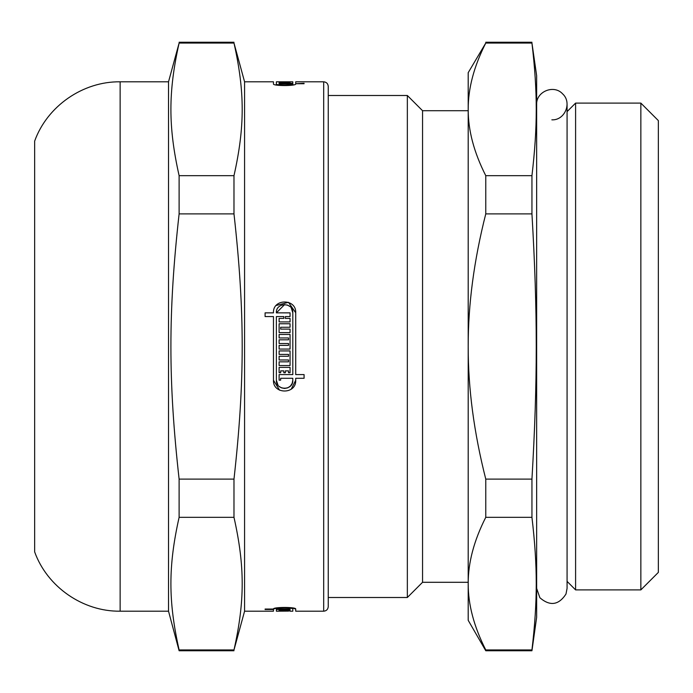 <?xml version="1.0" encoding="UTF-8"?>
<svg xmlns="http://www.w3.org/2000/svg" width="693" height="693" viewBox="0 0 693 693"><rect width="100%" height="100%" fill="white"/><g stroke="black" fill="none" stroke-linecap="round" stroke-linejoin="round"><path stroke-width="1.04" d="M328.248 95.495L407.345 95.495L407.345 597.505L328.248 597.505M407.345 95.495L422.557 110.707L422.557 582.293L407.345 597.505M422.557 110.707L468.199 110.707M485.767 175.675C473.96 152.391 468.104 130.284 468.199 109.364C468.104 88.444 473.96 66.337 485.767 43.053L531.947 43.053C537.69 91.996 537.69 126.732 531.947 175.675L485.767 175.675L485.767 213.886L531.947 213.886C537.69 311.772 537.69 381.228 531.947 479.114L485.767 479.114C473.96 432.545 468.104 388.34 468.199 346.5C468.104 304.66 473.96 260.455 485.767 213.886M485.767 649.947C473.96 626.663 468.104 604.556 468.199 583.636C468.104 562.716 473.96 540.609 485.767 517.325L531.947 517.325C537.69 566.268 537.69 601.004 531.947 649.947L485.767 649.947L485.767 650.744L531.947 650.744L531.947 649.947M531.947 650.744L536.651 617.281L536.651 75.719L531.947 43.053M531.947 175.675L531.947 213.886M531.947 479.114L531.947 517.325M485.767 43.053L468.199 72.678L468.199 620.322L485.767 650.744M485.767 479.114L485.767 517.325M536.651 104.626C535.949 91.597 553.906 84.165 562.621 93.867C572.331 102.581 564.89 120.539 551.862 119.837M575.597 103.101L575.597 589.899L640.852 589.899L640.852 103.101L575.597 103.101L567.073 111.625M640.852 103.101L658.35 120.599L658.35 572.401L640.852 589.899M276.169 305.483L288.47 302.321L295.712 312.751L295.712 374.584L304.08 374.584L304.08 378.291L295.712 378.291L295.712 380.249L291.216 389.18M279.574 390.185L273.466 380.249L273.466 316.562L265.098 316.562L265.098 312.855L273.466 312.855C272.583 298.466 296.439 298.336 295.712 312.751M279.158 386.425L281.445 387.846L284.589 388.47L287.734 387.846L290.402 386.062L292.186 383.394L292.81 380.249L292.81 378.291L280.656 378.291L280.656 380.145L279.106 380.145L279.106 374.584L292.81 374.584L292.81 312.751L291.216 307.891M289.977 306.54L287.361 305.007M284.676 304.53L276.368 312.855L290.064 312.855L290.064 316.562L285.36 316.562L285.36 318.416L290.064 318.416L290.064 321.916L279.106 321.916L279.106 318.416L283.809 318.416L283.809 316.562L276.368 316.562L276.368 380.249L277.98 385.143M275.398 84.849L276.368 85.04L276.36 83.966C275.823 85.473 293.347 85.473 292.81 83.966L279.106 83.957L279.106 83.299L292.81 83.299L292.81 81.809L279.106 81.817L288.522 81.809M279.106 611.053L290.064 610.914L279.106 610.914M279.106 610.828L279.106 610.212L290.064 610.212L280.656 610.49L290.064 610.828L279.106 610.828L279.106 610.212M276.36 609.034L276.36 607.96L276.368 609.043L290.064 609.043L290.064 609.494L285.36 609.494L290.064 610.048L279.106 610.048L283.809 609.494L276.368 609.494L276.368 611.191L288.522 611.105M290.064 611.191L292.81 611.191L292.81 609.034C293.347 607.518 275.675 607.536 276.368 609.043L276.368 609.494M292.81 609.034L292.81 607.96M290.064 609.043L290.064 609.494M285.36 609.043L285.36 609.494M273.466 609.017L276.36 608.151M273.466 609.043L273.466 609.494L265.098 609.494L265.098 609.043L273.466 609.043C272.583 606.938 296.439 606.912 295.712 609.034L295.712 611.191L323.683 611.191C326.429 610.949 327.954 609.424 328.248 606.626L328.248 93.217M290.064 83.108L279.106 83.108L279.106 82.632L290.064 82.632L290.064 83.108L290.064 82.632M279.106 81.93L290.064 81.843L290.064 82.493L279.106 82.493L288.522 82.25L279.106 81.93M304.08 83.723L295.712 83.723L304.08 83.299M328.248 606.626L328.248 86.374C327.971 83.602 326.455 82.077 323.683 81.809L295.712 81.809L295.712 83.299M279.106 372.73L279.106 367.385L290.064 367.385L290.064 372.73L288.522 372.73L288.522 370.885L285.36 370.885L285.36 372.73L283.809 372.73L283.809 370.885L280.656 370.885L280.656 372.73L279.106 372.73M279.106 354.418L279.106 350.927L290.064 350.927L290.064 365.532L279.106 365.532L279.106 361.833L288.522 361.833L288.522 359.979L279.106 359.979L279.106 356.271L288.522 356.271L288.522 354.418L279.106 354.418M279.106 337.959L279.106 334.459L290.064 334.459L290.064 349.073L279.106 349.073L279.106 345.365L288.522 345.365L288.522 343.52L279.106 343.52L279.106 339.813L288.522 339.813L288.522 337.959L279.106 337.959M279.106 332.614L279.106 323.761L290.064 323.761L290.064 327.261L280.656 327.261L280.656 329.114L290.064 329.114L290.064 332.614L279.106 332.614M292.81 312.751C293.347 302.079 275.675 302.209 276.368 312.855M283.809 609.043L283.809 609.494M295.712 609.034L292.81 608.151M295.712 83.723L295.712 83.966C296.448 86.071 272.73 86.071 273.466 83.966L273.466 81.809L244.577 81.809L244.577 611.191L273.466 611.191L273.466 609.494M265.098 609.494L265.098 609.043M295.712 380.249C296.448 394.586 272.73 394.586 273.466 380.249M279.106 81.809L276.368 81.809L276.368 83.966M292.81 85.04L292.81 83.966M279.106 83.957L279.106 83.299M276.368 380.249C275.823 390.843 293.347 390.843 292.81 380.249M179.115 479.114C168.165 381.228 168.165 311.772 179.115 213.886L233.983 213.886C244.932 311.772 244.932 381.228 233.983 479.114L179.115 479.114L179.115 517.325L233.983 517.325C244.932 566.268 244.932 601.004 233.983 649.947L179.115 649.947C168.165 601.004 168.165 566.268 179.115 517.325M179.115 175.675C168.165 126.732 168.165 91.996 179.115 43.053L233.983 43.053C244.932 91.996 244.932 126.732 233.983 175.675L179.115 175.675L179.115 213.886M233.983 479.114L233.983 517.325M233.983 649.947L244.577 611.191M244.577 81.809L233.983 43.053M233.983 175.675L233.983 213.886M179.115 649.947L179.115 650.744L233.983 650.744M120.14 81.809L120.14 611.191C82.961 611.694 47.202 586.893 34.65 551.888L34.65 141.112C47.202 106.107 82.952 81.306 120.14 81.809L168.52 81.809L179.115 43.053M168.52 81.809L168.52 611.191L179.115 650.744M323.683 81.809L323.683 611.191M422.557 582.293L468.199 582.293M485.767 42.256L531.947 42.256M536.651 588.374L539.882 597.747C549.991 606.436 558.697 605.197 565.99 594.031L567.073 588.374L567.073 104.626M567.073 581.375L575.597 589.899M292.81 84.849L293.771 84.849M179.115 42.256L233.983 42.256M120.14 611.191L168.52 611.191"/></g></svg>
